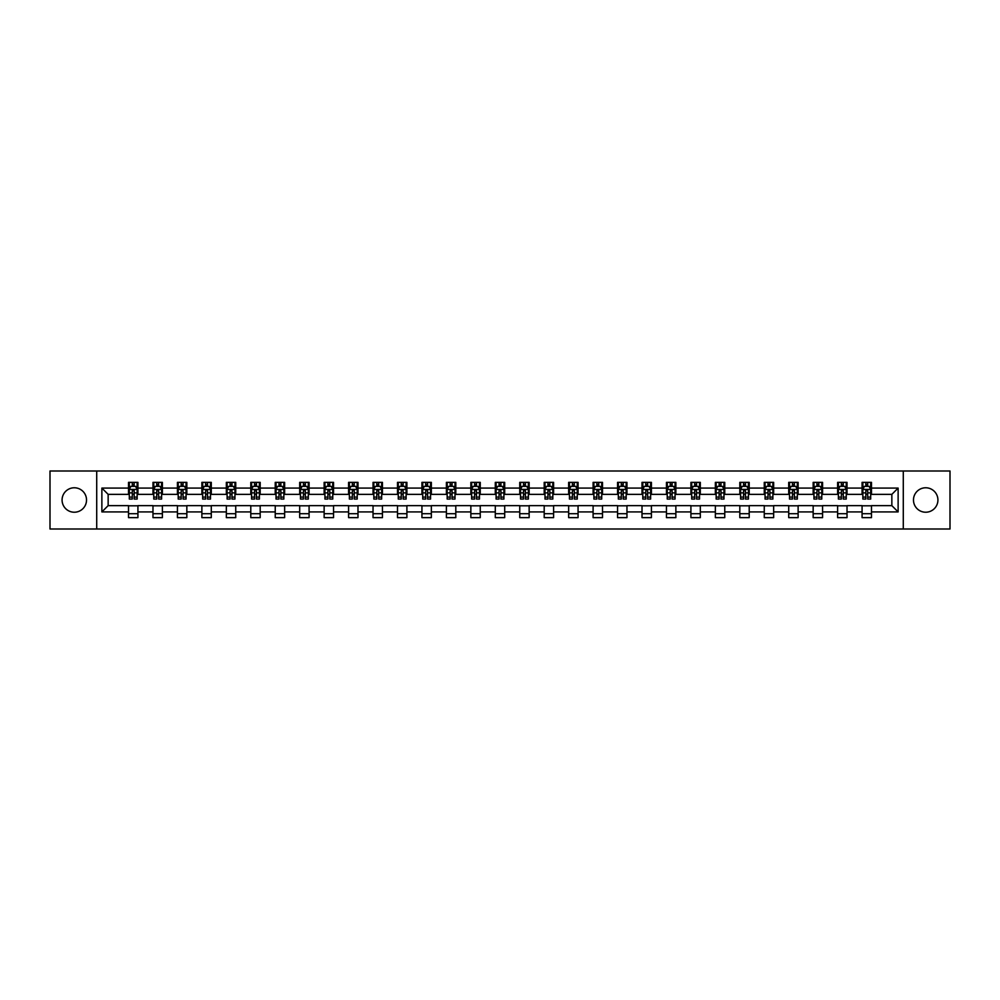 <?xml version="1.0" encoding="UTF-8"?>
<svg xmlns="http://www.w3.org/2000/svg" width="1000" height="1000" viewBox="0 0 1000 1000"><rect width="100%" height="100%" fill="white"/><g stroke="black" fill="none" stroke-linecap="round" stroke-linejoin="round"><path stroke-width="1.5" d="M925.7 487.775A12.225 12.225 0 0 0 913.475 500A12.225 12.225 0 0 0 925.7 512.225A12.225 12.225 0 0 0 937.925 500A12.225 12.225 0 0 0 925.7 487.775M74.3 487.775A12.225 12.225 0 0 0 62.075 500A12.225 12.225 0 0 0 74.3 512.225A12.225 12.225 0 0 0 86.525 500A12.225 12.225 0 0 0 74.3 487.775M903.288 529L950 529L950 471L903.288 471L903.288 529L96.713 529L96.713 471L50 471L50 529L96.713 529M903.288 471L96.713 471M871.475 488.088L871.475 482.362L862.075 482.362L862.075 488.088L847.025 488.088L847.025 482.362L837.613 482.362L837.613 488.088L822.575 488.088L822.575 482.362L813.162 482.362L813.162 488.088L798.125 488.088L798.125 482.362L788.713 482.362L788.713 488.088L773.662 488.088L773.662 482.362L764.262 482.362L764.262 488.088L749.212 488.088L749.212 482.362L739.812 482.362L739.812 488.088L724.762 488.088L724.762 482.362L715.362 482.362L715.362 488.088L700.312 488.088L700.312 482.362L690.913 482.362L690.913 488.088L675.863 488.088L675.863 482.362L666.462 482.362L666.462 488.088L651.413 488.088L651.413 482.362L642.013 482.362L642.013 488.088L626.962 488.088L626.962 482.362L617.55 482.362L617.55 488.088L602.513 488.088L602.513 482.362L593.1 482.362L593.1 488.088L578.062 488.088L578.062 482.362L568.65 482.362L568.65 488.088L553.6 488.088L553.6 482.362L544.2 482.362L544.2 488.088L529.15 488.088L529.15 482.362L519.75 482.362L519.75 488.088L504.7 488.088L504.7 482.362L495.3 482.362L495.3 488.088L480.25 488.088L480.25 482.362L470.85 482.362L470.85 488.088L455.8 488.088L455.8 482.362L446.4 482.362L446.4 488.088L431.35 488.088L431.35 482.362L421.938 482.362L421.938 488.088L406.9 488.088L406.9 482.362L397.488 482.362L397.488 488.088L382.45 488.088L382.45 482.362L373.038 482.362L373.038 488.088L357.987 488.088L357.987 482.362L348.587 482.362L348.587 488.088L333.537 488.088L333.537 482.362L324.137 482.362L324.137 488.088L309.088 488.088L309.088 482.362L299.688 482.362L299.688 488.088L284.637 488.088L284.637 482.362L275.238 482.362L275.238 488.088L260.188 488.088L260.188 482.362L250.787 482.362L250.787 488.088L235.738 488.088L235.738 482.362L226.337 482.362L226.337 488.088L211.287 488.088L211.287 482.362L201.875 482.362L201.875 488.088L186.838 488.088L186.838 482.362L177.425 482.362L177.425 488.088L162.387 488.088L162.387 482.362L152.975 482.362L152.975 488.088L137.925 488.088L137.925 482.362L128.525 482.362L128.525 488.088L101.875 488.088L101.875 511.912L108.15 505.637L128.525 505.637L128.525 517.638L137.925 517.638L137.925 505.637L152.975 505.637L152.975 517.638L162.387 517.638L162.387 505.637L177.425 505.637L177.425 517.638L186.838 517.638L186.838 505.637L201.875 505.637L201.875 517.638L211.287 517.638L211.287 505.637L226.337 505.637L226.337 517.638L235.738 517.638L235.738 505.637L250.787 505.637L250.787 517.638L260.188 517.638L260.188 505.637L275.238 505.637L275.238 517.638L284.637 517.638L284.637 505.637L299.688 505.637L299.688 517.638L309.088 517.638L309.088 505.637L324.137 505.637L324.137 517.638L333.537 517.638L333.537 505.637L348.587 505.637L348.587 517.638L357.987 517.638L357.987 505.637L373.038 505.637L373.038 517.638L382.45 517.638L382.45 505.637L397.488 505.637L397.488 517.638L406.9 517.638L406.9 505.637L421.938 505.637L421.938 517.638L431.35 517.638L431.35 505.637L446.4 505.637L446.4 517.638L455.8 517.638L455.8 505.637L470.85 505.637L470.85 517.638L480.25 517.638L480.25 505.637L495.3 505.637L495.3 517.638L504.7 517.638L504.7 505.637L519.75 505.637L519.75 517.638L529.15 517.638L529.15 505.637L544.2 505.637L544.2 517.638L553.6 517.638L553.6 505.637L568.65 505.637L568.65 517.638L578.062 517.638L578.062 505.637L593.1 505.637L593.1 517.638L602.513 517.638L602.513 505.637L617.55 505.637L617.55 517.638L626.962 517.638L626.962 505.637L642.013 505.637L642.013 517.638L651.413 517.638L651.413 505.637L666.462 505.637L666.462 517.638L675.863 517.638L675.863 505.637L690.913 505.637L690.913 517.638L700.312 517.638L700.312 505.637L715.362 505.637L715.362 517.638L724.762 517.638L724.762 505.637L739.812 505.637L739.812 517.638L749.212 517.638L749.212 505.637L764.262 505.637L764.262 517.638L773.662 517.638L773.662 505.637L788.713 505.637L788.713 517.638L798.125 517.638L798.125 505.637L813.162 505.637L813.162 517.638L822.575 517.638L822.575 505.637L837.613 505.637L837.613 517.638L847.025 517.638L847.025 505.637L862.075 505.637L862.075 517.638L871.475 517.638L871.475 505.637L891.85 505.637L891.85 494.363L871.475 494.363L871.475 488.088L898.125 488.088L898.125 511.912L871.475 511.912M862.075 511.912L847.025 511.912M837.613 511.912L822.575 511.912M813.162 511.912L798.125 511.912M788.713 511.912L773.662 511.912M764.262 511.912L749.212 511.912M739.812 511.912L724.762 511.912M715.362 511.912L700.312 511.912M690.913 511.912L675.863 511.912M666.462 511.912L651.413 511.912M642.013 511.912L626.962 511.912M617.55 511.912L602.513 511.912M593.1 511.912L578.062 511.912M568.65 511.912L553.6 511.912M544.2 511.912L529.15 511.912M519.75 511.912L504.7 511.912M495.3 511.912L480.25 511.912M470.85 511.912L455.8 511.912M446.4 511.912L431.35 511.912M421.938 511.912L406.9 511.912M397.488 511.912L382.45 511.912M373.038 511.912L357.987 511.912M348.587 511.912L333.537 511.912M324.137 511.912L309.088 511.912M299.688 511.912L284.637 511.912M275.238 511.912L260.188 511.912M250.787 511.912L235.738 511.912M226.337 511.912L211.287 511.912M201.875 511.912L186.838 511.912M177.425 511.912L162.387 511.912M152.975 511.912L137.925 511.912M128.525 511.912L101.875 511.912M862.075 488.088L862.075 494.363L847.025 494.363L847.025 488.088M837.613 488.088L837.613 494.363L822.575 494.363L822.575 488.088M813.162 488.088L813.162 494.363L798.125 494.363L798.125 488.088M788.713 488.088L788.713 494.363L773.662 494.363L773.662 488.088M764.262 488.088L764.262 494.363L749.212 494.363L749.212 488.088M739.812 488.088L739.812 494.363L724.762 494.363L724.762 488.088M715.362 488.088L715.362 494.363L700.312 494.363L700.312 488.088M690.913 488.088L690.913 494.363L675.863 494.363L675.863 488.088M666.462 488.088L666.462 494.363L651.413 494.363L651.413 488.088M642.013 488.088L642.013 494.363L626.962 494.363L626.962 488.088M617.55 488.088L617.55 494.363L602.513 494.363L602.513 488.088M593.1 488.088L593.1 494.363L578.062 494.363L578.062 488.088M568.65 488.088L568.65 494.363L553.6 494.363L553.6 488.088M544.2 488.088L544.2 494.363L529.15 494.363L529.15 488.088M519.75 488.088L519.75 494.363L504.7 494.363L504.7 488.088M495.3 488.088L495.3 494.363L480.25 494.363L480.25 488.088M470.85 488.088L470.85 494.363L455.8 494.363L455.8 488.088M446.4 488.088L446.4 494.363L431.35 494.363L431.35 488.088M421.938 488.088L421.938 494.363L406.9 494.363L406.9 488.088M397.488 488.088L397.488 494.363L382.45 494.363L382.45 488.088M373.038 488.088L373.038 494.363L357.987 494.363L357.987 488.088M348.587 488.088L348.587 494.363L333.537 494.363L333.537 488.088M324.137 488.088L324.137 494.363L309.088 494.363L309.088 488.088M299.688 488.088L299.688 494.363L284.637 494.363L284.637 488.088M275.238 488.088L275.238 494.363L260.188 494.363L260.188 488.088M250.787 488.088L250.787 494.363L235.738 494.363L235.738 488.088M226.337 488.088L226.337 494.363L211.287 494.363L211.287 488.088M201.875 488.088L201.875 494.363L186.838 494.363L186.838 488.088M177.425 488.088L177.425 494.363L162.387 494.363L162.387 488.088M152.975 488.088L152.975 494.363L137.925 494.363L137.925 488.088M128.525 488.088L128.525 494.363L108.15 494.363L101.875 488.088M108.15 494.363L108.15 505.637M898.125 511.912L891.85 505.637M891.85 494.363L898.125 488.088M128.525 486.287L129.312 486.287M132.287 486.287L134.175 486.287M137.15 486.287L137.925 486.287M128.525 494.2L129.312 494.2M132.287 494.2L134.175 494.2M137.15 494.2L137.925 494.2M128.525 505.8L137.925 505.8M128.525 513.713L137.925 513.713M152.975 505.8L162.387 505.8M152.975 513.713L162.387 513.713M152.975 486.287L153.763 486.287M156.738 486.287L158.625 486.287M161.6 486.287L162.387 486.287M152.975 494.2L153.763 494.2M156.738 494.2L158.625 494.2M161.6 494.2L162.387 494.2M177.425 505.8L186.838 505.8M177.425 513.713L186.838 513.713M177.425 486.287L178.212 486.287M181.188 486.287L183.075 486.287M186.05 486.287L186.838 486.287M177.425 494.2L178.212 494.2M181.188 494.2L183.075 494.2M186.05 494.2L186.838 494.2M201.875 505.8L211.287 505.8M201.875 513.713L211.287 513.713M201.875 486.287L202.662 486.287M205.637 486.287L207.525 486.287M210.5 486.287L211.287 486.287M201.875 494.2L202.662 494.2M205.637 494.2L207.525 494.2M210.5 494.2L211.287 494.2M226.337 505.8L235.738 505.8M226.337 513.713L235.738 513.713M226.337 486.287L227.113 486.287M230.1 486.287L231.975 486.287M234.95 486.287L235.738 486.287M226.337 494.2L227.113 494.2M230.1 494.2L231.975 494.2M234.95 494.2L235.738 494.2M250.787 505.8L260.188 505.8M250.787 513.713L260.188 513.713M250.787 486.287L251.562 486.287M254.55 486.287L256.425 486.287M259.4 486.287L260.188 486.287M250.787 494.2L251.562 494.2M254.55 494.2L256.425 494.2M259.4 494.2L260.188 494.2M275.238 505.8L284.637 505.8M275.238 513.713L284.637 513.713M275.238 486.287L276.025 486.287M279 486.287L280.875 486.287M283.85 486.287L284.637 486.287M275.238 494.2L276.025 494.2M279 494.2L280.875 494.2M283.85 494.2L284.637 494.2M299.688 505.8L309.088 505.8M299.688 513.713L309.088 513.713M299.688 486.287L300.475 486.287M303.45 486.287L305.325 486.287M308.312 486.287L309.088 486.287M299.688 494.2L300.475 494.2M303.45 494.2L305.325 494.2M308.312 494.2L309.088 494.2M324.137 505.8L333.537 505.8M324.137 513.713L333.537 513.713M324.137 486.287L324.925 486.287M327.9 486.287L329.775 486.287M332.762 486.287L333.537 486.287M324.137 494.2L324.925 494.2M327.9 494.2L329.775 494.2M332.762 494.2L333.537 494.2M348.587 505.8L357.987 505.8M348.587 513.713L357.987 513.713M348.587 486.287L349.375 486.287M352.35 486.287L354.237 486.287M357.212 486.287L357.987 486.287M348.587 494.2L349.375 494.2M352.35 494.2L354.237 494.2M357.212 494.2L357.987 494.2M373.038 505.8L382.45 505.8M373.038 513.713L382.45 513.713M373.038 486.287L373.825 486.287M376.8 486.287L378.688 486.287M381.662 486.287L382.45 486.287M373.038 494.2L373.825 494.2M376.8 494.2L378.688 494.2M381.662 494.2L382.45 494.2M397.488 505.8L406.9 505.8M397.488 513.713L406.9 513.713M397.488 486.287L398.275 486.287M401.25 486.287L403.137 486.287M406.112 486.287L406.9 486.287M397.488 494.2L398.275 494.2M401.25 494.2L403.137 494.2M406.112 494.2L406.9 494.2M421.938 505.8L431.35 505.8M421.938 513.713L431.35 513.713M421.938 486.287L422.725 486.287M425.7 486.287L427.587 486.287M430.562 486.287L431.35 486.287M421.938 494.2L422.725 494.2M425.7 494.2L427.587 494.2M430.562 494.2L431.35 494.2M446.4 505.8L455.8 505.8M446.4 513.713L455.8 513.713M446.4 486.287L447.175 486.287M450.163 486.287L452.038 486.287M455.012 486.287L455.8 486.287M446.4 494.2L447.175 494.2M450.163 494.2L452.038 494.2M455.012 494.2L455.8 494.2M470.85 505.8L480.25 505.8M470.85 513.713L480.25 513.713M470.85 486.287L471.625 486.287M474.613 486.287L476.488 486.287M479.462 486.287L480.25 486.287M470.85 494.2L471.625 494.2M474.613 494.2L476.488 494.2M479.462 494.2L480.25 494.2M495.3 505.8L504.7 505.8M495.3 513.713L504.7 513.713M495.3 486.287L496.087 486.287M499.062 486.287L500.938 486.287M503.913 486.287L504.7 486.287M495.3 494.2L496.087 494.2M499.062 494.2L500.938 494.2M503.913 494.2L504.7 494.2M519.75 505.8L529.15 505.8M519.75 513.713L529.15 513.713M519.75 486.287L520.538 486.287M523.513 486.287L525.388 486.287M528.375 486.287L529.15 486.287M519.75 494.2L520.538 494.2M523.513 494.2L525.388 494.2M528.375 494.2L529.15 494.2M544.2 505.8L553.6 505.8M544.2 513.713L553.6 513.713M544.2 486.287L544.987 486.287M547.962 486.287L549.837 486.287M552.825 486.287L553.6 486.287M544.2 494.2L544.987 494.2M547.962 494.2L549.837 494.2M552.825 494.2L553.6 494.2M568.65 505.8L578.062 505.8M568.65 513.713L578.062 513.713M568.65 486.287L569.438 486.287M572.413 486.287L574.3 486.287M577.275 486.287L578.062 486.287M568.65 494.2L569.438 494.2M572.413 494.2L574.3 494.2M577.275 494.2L578.062 494.2M593.1 505.8L602.513 505.8M593.1 513.713L602.513 513.713M593.1 486.287L593.888 486.287M596.862 486.287L598.75 486.287M601.725 486.287L602.513 486.287M593.1 494.2L593.888 494.2M596.862 494.2L598.75 494.2M601.725 494.2L602.513 494.2M617.55 505.8L626.962 505.8M617.55 513.713L626.962 513.713M617.55 486.287L618.337 486.287M621.312 486.287L623.2 486.287M626.175 486.287L626.962 486.287M617.55 494.2L618.337 494.2M621.312 494.2L623.2 494.2M626.175 494.2L626.962 494.2M642.013 505.8L651.413 505.8M642.013 513.713L651.413 513.713M642.013 486.287L642.788 486.287M645.763 486.287L647.65 486.287M650.625 486.287L651.413 486.287M642.013 494.2L642.788 494.2M645.763 494.2L647.65 494.2M650.625 494.2L651.413 494.2M666.462 505.8L675.863 505.8M666.462 513.713L675.863 513.713M666.462 486.287L667.237 486.287M670.225 486.287L672.1 486.287M675.075 486.287L675.863 486.287M666.462 494.2L667.237 494.2M670.225 494.2L672.1 494.2M675.075 494.2L675.863 494.2M690.913 505.8L700.312 505.8M690.913 513.713L700.312 513.713M690.913 486.287L691.688 486.287M694.675 486.287L696.55 486.287M699.525 486.287L700.312 486.287M690.913 494.2L691.688 494.2M694.675 494.2L696.55 494.2M699.525 494.2L700.312 494.2M715.362 505.8L724.762 505.8M715.362 513.713L724.762 513.713M715.362 486.287L716.15 486.287M719.125 486.287L721 486.287M723.975 486.287L724.762 486.287M715.362 494.2L716.15 494.2M719.125 494.2L721 494.2M723.975 494.2L724.762 494.2M739.812 505.8L749.212 505.8M739.812 513.713L749.212 513.713M739.812 486.287L740.6 486.287M743.575 486.287L745.45 486.287M748.438 486.287L749.212 486.287M739.812 494.2L740.6 494.2M743.575 494.2L745.45 494.2M748.438 494.2L749.212 494.2M764.262 505.8L773.662 505.8M764.262 513.713L773.662 513.713M764.262 486.287L765.05 486.287M768.025 486.287L769.9 486.287M772.887 486.287L773.662 486.287M764.262 494.2L765.05 494.2M768.025 494.2L769.9 494.2M772.887 494.2L773.662 494.2M788.713 505.8L798.125 505.8M788.713 513.713L798.125 513.713M788.713 486.287L789.5 486.287M792.475 486.287L794.362 486.287M797.337 486.287L798.125 486.287M788.713 494.2L789.5 494.2M792.475 494.2L794.362 494.2M797.337 494.2L798.125 494.2M813.162 505.8L822.575 505.8M813.162 513.713L822.575 513.713M813.162 486.287L813.95 486.287M816.925 486.287L818.812 486.287M821.787 486.287L822.575 486.287M813.162 494.2L813.95 494.2M816.925 494.2L818.812 494.2M821.787 494.2L822.575 494.2M837.613 505.8L847.025 505.8M837.613 513.713L847.025 513.713M837.613 486.287L838.4 486.287M841.375 486.287L843.263 486.287M846.237 486.287L847.025 486.287M837.613 494.2L838.4 494.2M841.375 494.2L843.263 494.2M846.237 494.2L847.025 494.2M862.075 505.8L871.475 505.8M862.075 513.713L871.475 513.713M862.075 486.287L862.85 486.287M865.825 486.287L867.712 486.287M870.688 486.287L871.475 486.287M862.075 494.2L862.85 494.2M865.825 494.2L867.712 494.2M870.688 494.2L871.475 494.2M134.175 484.4L132.287 484.4M137.15 497.1L134.175 497.1L134.175 499.062L137.15 499.062L137.15 489.5L135.575 486.362L130.875 486.362L129.312 489.5L129.312 499.062L132.287 499.062L132.287 497.1L129.312 497.1M129.312 489.5L129.312 482.362M137.15 489.5L137.15 482.362M132.287 486.362L132.287 482.362M134.175 482.362L134.175 486.362M134.175 497.1L134.175 490.675L132.287 490.675L132.287 497.1M158.625 484.4L156.738 484.4M161.6 497.1L158.625 497.1L158.625 499.062L161.6 499.062L161.6 489.5L160.037 486.362L155.325 486.362L153.763 489.5L153.763 499.062L156.738 499.062L156.738 497.1L153.763 497.1M153.763 489.5L153.763 482.362M161.6 489.5L161.6 482.362M156.738 486.362L156.738 482.362M158.625 482.362L158.625 486.362M158.625 497.1L158.625 490.675L156.738 490.675L156.738 497.1M183.075 484.4L181.188 484.4M186.05 497.1L183.075 497.1L183.075 499.062L186.05 499.062L186.05 489.5L184.488 486.362L179.775 486.362L178.212 489.5L178.212 499.062L181.188 499.062L181.188 497.1L178.212 497.1M178.212 489.5L178.212 482.362M186.05 489.5L186.05 482.362M181.188 486.362L181.188 482.362M183.075 482.362L183.075 486.362M183.075 497.1L183.075 490.675L181.188 490.675L181.188 497.1M207.525 484.4L205.637 484.4M210.5 497.1L207.525 497.1L207.525 499.062L210.5 499.062L210.5 489.5L208.938 486.362L204.237 486.362L202.662 489.5L202.662 499.062L205.637 499.062L205.637 497.1L202.662 497.1M202.662 489.5L202.662 482.362M210.5 489.5L210.5 482.362M205.637 486.362L205.637 482.362M207.525 482.362L207.525 486.362M207.525 497.1L207.525 490.675L205.637 490.675L205.637 497.1M231.975 484.4L230.1 484.4M234.95 497.1L231.975 497.1L231.975 499.062L234.95 499.062L234.95 489.5L233.388 486.362L228.688 486.362L227.113 489.5L227.113 499.062L230.1 499.062L230.1 497.1L227.113 497.1M227.113 489.5L227.113 482.362M234.95 489.5L234.95 482.362M230.1 486.362L230.1 482.362M231.975 482.362L231.975 486.362M231.975 497.1L231.975 490.675L230.1 490.675L230.1 497.1M256.425 484.4L254.55 484.4M259.4 497.1L256.425 497.1L256.425 499.062L259.4 499.062L259.4 489.5L257.838 486.362L253.137 486.362L251.562 489.5L251.562 499.062L254.55 499.062L254.55 497.1L251.562 497.1M251.562 489.5L251.562 482.362M259.4 489.5L259.4 482.362M254.55 486.362L254.55 482.362M256.425 482.362L256.425 486.362M256.425 497.1L256.425 490.675L254.55 490.675L254.55 497.1M280.875 484.4L279 484.4M283.85 497.1L280.875 497.1L280.875 499.062L283.85 499.062L283.85 489.5L282.288 486.362L277.587 486.362L276.025 489.5L276.025 499.062L279 499.062L279 497.1L276.025 497.1M276.025 489.5L276.025 482.362M283.85 489.5L283.85 482.362M279 486.362L279 482.362M280.875 482.362L280.875 486.362M280.875 497.1L280.875 490.675L279 490.675L279 497.1M305.325 484.4L303.45 484.4M308.312 497.1L305.325 497.1L305.325 499.062L308.312 499.062L308.312 489.5L306.737 486.362L302.038 486.362L300.475 489.5L300.475 499.062L303.45 499.062L303.45 497.1L300.475 497.1M300.475 489.5L300.475 482.362M308.312 489.5L308.312 482.362M303.45 486.362L303.45 482.362M305.325 482.362L305.325 486.362M305.325 497.1L305.325 490.675L303.45 490.675L303.45 497.1M329.775 484.4L327.9 484.4M332.762 497.1L329.775 497.1L329.775 499.062L332.762 499.062L332.762 489.5L331.188 486.362L326.488 486.362L324.925 489.5L324.925 499.062L327.9 499.062L327.9 497.1L324.925 497.1M324.925 489.5L324.925 482.362M332.762 489.5L332.762 482.362M327.9 486.362L327.9 482.362M329.775 482.362L329.775 486.362M329.775 497.1L329.775 490.675L327.9 490.675L327.9 497.1M354.237 484.4L352.35 484.4M357.212 497.1L354.237 497.1L354.237 499.062L357.212 499.062L357.212 489.5L355.637 486.362L350.938 486.362L349.375 489.5L349.375 499.062L352.35 499.062L352.35 497.1L349.375 497.1M349.375 489.5L349.375 482.362M357.212 489.5L357.212 482.362M352.35 486.362L352.35 482.362M354.237 482.362L354.237 486.362M354.237 497.1L354.237 490.675L352.35 490.675L352.35 497.1M378.688 484.4L376.8 484.4M381.662 497.1L378.688 497.1L378.688 499.062L381.662 499.062L381.662 489.5L380.1 486.362L375.387 486.362L373.825 489.5L373.825 499.062L376.8 499.062L376.8 497.1L373.825 497.1M373.825 489.5L373.825 482.362M381.662 489.5L381.662 482.362M376.8 486.362L376.8 482.362M378.688 482.362L378.688 486.362M378.688 497.1L378.688 490.675L376.8 490.675L376.8 497.1M403.137 484.4L401.25 484.4M406.112 497.1L403.137 497.1L403.137 499.062L406.112 499.062L406.112 489.5L404.55 486.362L399.837 486.362L398.275 489.5L398.275 499.062L401.25 499.062L401.25 497.1L398.275 497.1M398.275 489.5L398.275 482.362M406.112 489.5L406.112 482.362M401.25 486.362L401.25 482.362M403.137 482.362L403.137 486.362M403.137 497.1L403.137 490.675L401.25 490.675L401.25 497.1M427.587 484.4L425.7 484.4M430.562 497.1L427.587 497.1L427.587 499.062L430.562 499.062L430.562 489.5L429 486.362L424.3 486.362L422.725 489.5L422.725 499.062L425.7 499.062L425.7 497.1L422.725 497.1M422.725 489.5L422.725 482.362M430.562 489.5L430.562 482.362M425.7 486.362L425.7 482.362M427.587 482.362L427.587 486.362M427.587 497.1L427.587 490.675L425.7 490.675L425.7 497.1M452.038 484.4L450.163 484.4M455.012 497.1L452.038 497.1L452.038 499.062L455.012 499.062L455.012 489.5L453.45 486.362L448.75 486.362L447.175 489.5L447.175 499.062L450.163 499.062L450.163 497.1L447.175 497.1M447.175 489.5L447.175 482.362M455.012 489.5L455.012 482.362M450.163 486.362L450.163 482.362M452.038 482.362L452.038 486.362M452.038 497.1L452.038 490.675L450.163 490.675L450.163 497.1M476.488 484.4L474.613 484.4M479.462 497.1L476.488 497.1L476.488 499.062L479.462 499.062L479.462 489.5L477.9 486.362L473.2 486.362L471.625 489.5L471.625 499.062L474.613 499.062L474.613 497.1L471.625 497.1M471.625 489.5L471.625 482.362M479.462 489.5L479.462 482.362M474.613 486.362L474.613 482.362M476.488 482.362L476.488 486.362M476.488 497.1L476.488 490.675L474.613 490.675L474.613 497.1M500.938 484.4L499.062 484.4M503.913 497.1L500.938 497.1L500.938 499.062L503.913 499.062L503.913 489.5L502.35 486.362L497.65 486.362L496.087 489.5L496.087 499.062L499.062 499.062L499.062 497.1L496.087 497.1M496.087 489.5L496.087 482.362M503.913 489.5L503.913 482.362M499.062 486.362L499.062 482.362M500.938 482.362L500.938 486.362M500.938 497.1L500.938 490.675L499.062 490.675L499.062 497.1M525.388 484.4L523.513 484.4M528.375 497.1L525.388 497.1L525.388 499.062L528.375 499.062L528.375 489.5L526.8 486.362L522.1 486.362L520.538 489.5L520.538 499.062L523.513 499.062L523.513 497.1L520.538 497.1M520.538 489.5L520.538 482.362M528.375 489.5L528.375 482.362M523.513 486.362L523.513 482.362M525.388 482.362L525.388 486.362M525.388 497.1L525.388 490.675L523.513 490.675L523.513 497.1M549.837 484.4L547.962 484.4M552.825 497.1L549.837 497.1L549.837 499.062L552.825 499.062L552.825 489.5L551.25 486.362L546.55 486.362L544.987 489.5L544.987 499.062L547.962 499.062L547.962 497.1L544.987 497.1M544.987 489.5L544.987 482.362M552.825 489.5L552.825 482.362M547.962 486.362L547.962 482.362M549.837 482.362L549.837 486.362M549.837 497.1L549.837 490.675L547.962 490.675L547.962 497.1M574.3 484.4L572.413 484.4M577.275 497.1L574.3 497.1L574.3 499.062L577.275 499.062L577.275 489.5L575.7 486.362L571 486.362L569.438 489.5L569.438 499.062L572.413 499.062L572.413 497.1L569.438 497.1M569.438 489.5L569.438 482.362M577.275 489.5L577.275 482.362M572.413 486.362L572.413 482.362M574.3 482.362L574.3 486.362M574.3 497.1L574.3 490.675L572.413 490.675L572.413 497.1M598.75 484.4L596.862 484.4M601.725 497.1L598.75 497.1L598.75 499.062L601.725 499.062L601.725 489.5L600.163 486.362L595.45 486.362L593.888 489.5L593.888 499.062L596.862 499.062L596.862 497.1L593.888 497.1M593.888 489.5L593.888 482.362M601.725 489.5L601.725 482.362M596.862 486.362L596.862 482.362M598.75 482.362L598.75 486.362M598.75 497.1L598.75 490.675L596.862 490.675L596.862 497.1M623.2 484.4L621.312 484.4M626.175 497.1L623.2 497.1L623.2 499.062L626.175 499.062L626.175 489.5L624.612 486.362L619.9 486.362L618.337 489.5L618.337 499.062L621.312 499.062L621.312 497.1L618.337 497.1M618.337 489.5L618.337 482.362M626.175 489.5L626.175 482.362M621.312 486.362L621.312 482.362M623.2 482.362L623.2 486.362M623.2 497.1L623.2 490.675L621.312 490.675L621.312 497.1M647.65 484.4L645.763 484.4M650.625 497.1L647.65 497.1L647.65 499.062L650.625 499.062L650.625 489.5L649.062 486.362L644.362 486.362L642.788 489.5L642.788 499.062L645.763 499.062L645.763 497.1L642.788 497.1M642.788 489.5L642.788 482.362M650.625 489.5L650.625 482.362M645.763 486.362L645.763 482.362M647.65 482.362L647.65 486.362M647.65 497.1L647.65 490.675L645.763 490.675L645.763 497.1M672.1 484.4L670.225 484.4M675.075 497.1L672.1 497.1L672.1 499.062L675.075 499.062L675.075 489.5L673.512 486.362L668.812 486.362L667.237 489.5L667.237 499.062L670.225 499.062L670.225 497.1L667.237 497.1M667.237 489.5L667.237 482.362M675.075 489.5L675.075 482.362M670.225 486.362L670.225 482.362M672.1 482.362L672.1 486.362M672.1 497.1L672.1 490.675L670.225 490.675L670.225 497.1M696.55 484.4L694.675 484.4M699.525 497.1L696.55 497.1L696.55 499.062L699.525 499.062L699.525 489.5L697.962 486.362L693.263 486.362L691.688 489.5L691.688 499.062L694.675 499.062L694.675 497.1L691.688 497.1M691.688 489.5L691.688 482.362M699.525 489.5L699.525 482.362M694.675 486.362L694.675 482.362M696.55 482.362L696.55 486.362M696.55 497.1L696.55 490.675L694.675 490.675L694.675 497.1M721 484.4L719.125 484.4M723.975 497.1L721 497.1L721 499.062L723.975 499.062L723.975 489.5L722.412 486.362L717.712 486.362L716.15 489.5L716.15 499.062L719.125 499.062L719.125 497.1L716.15 497.1M716.15 489.5L716.15 482.362M723.975 489.5L723.975 482.362M719.125 486.362L719.125 482.362M721 482.362L721 486.362M721 497.1L721 490.675L719.125 490.675L719.125 497.1M745.45 484.4L743.575 484.4M748.438 497.1L745.45 497.1L745.45 499.062L748.438 499.062L748.438 489.5L746.862 486.362L742.163 486.362L740.6 489.5L740.6 499.062L743.575 499.062L743.575 497.1L740.6 497.1M740.6 489.5L740.6 482.362M748.438 489.5L748.438 482.362M743.575 486.362L743.575 482.362M745.45 482.362L745.45 486.362M745.45 497.1L745.45 490.675L743.575 490.675L743.575 497.1M769.9 484.4L768.025 484.4M772.887 497.1L769.9 497.1L769.9 499.062L772.887 499.062L772.887 489.5L771.312 486.362L766.612 486.362L765.05 489.5L765.05 499.062L768.025 499.062L768.025 497.1L765.05 497.1M765.05 489.5L765.05 482.362M772.887 489.5L772.887 482.362M768.025 486.362L768.025 482.362M769.9 482.362L769.9 486.362M769.9 497.1L769.9 490.675L768.025 490.675L768.025 497.1M794.362 484.4L792.475 484.4M797.337 497.1L794.362 497.1L794.362 499.062L797.337 499.062L797.337 489.5L795.763 486.362L791.062 486.362L789.5 489.5L789.5 499.062L792.475 499.062L792.475 497.1L789.5 497.1M789.5 489.5L789.5 482.362M797.337 489.5L797.337 482.362M792.475 486.362L792.475 482.362M794.362 482.362L794.362 486.362M794.362 497.1L794.362 490.675L792.475 490.675L792.475 497.1M818.812 484.4L816.925 484.4M821.787 497.1L818.812 497.1L818.812 499.062L821.787 499.062L821.787 489.5L820.225 486.362L815.512 486.362L813.95 489.5L813.95 499.062L816.925 499.062L816.925 497.1L813.95 497.1M813.95 489.5L813.95 482.362M821.787 489.5L821.787 482.362M816.925 486.362L816.925 482.362M818.812 482.362L818.812 486.362M818.812 497.1L818.812 490.675L816.925 490.675L816.925 497.1M843.263 484.4L841.375 484.4M846.237 497.1L843.263 497.1L843.263 499.062L846.237 499.062L846.237 489.5L844.675 486.362L839.963 486.362L838.4 489.5L838.4 499.062L841.375 499.062L841.375 497.1L838.4 497.1M838.4 489.5L838.4 482.362M846.237 489.5L846.237 482.362M841.375 486.362L841.375 482.362M843.263 482.362L843.263 486.362M843.263 497.1L843.263 490.675L841.375 490.675L841.375 497.1M867.712 484.4L865.825 484.4M870.688 497.1L867.712 497.1L867.712 499.062L870.688 499.062L870.688 489.5L869.125 486.362L864.425 486.362L862.85 489.5L862.85 499.062L865.825 499.062L865.825 497.1L862.85 497.1M862.85 489.5L862.85 482.362M870.688 489.5L870.688 482.362M865.825 486.362L865.825 482.362M867.712 482.362L867.712 486.362M867.712 497.1L867.712 490.675L865.825 490.675L865.825 497.1M137.113 489.425L129.35 489.425M129.312 486.55L130.787 486.55M135.675 486.55L137.15 486.55M132.287 492.887L129.312 492.887M137.15 492.887L134.175 492.887M134.175 485.4L132.287 485.4M161.562 489.425L153.8 489.425M153.763 486.55L155.238 486.55M160.125 486.55L161.6 486.55M156.738 492.887L153.763 492.887M161.6 492.887L158.625 492.887M158.625 485.4L156.738 485.4M186.012 489.425L178.25 489.425M178.212 486.55L179.688 486.55M184.575 486.55L186.05 486.55M181.188 492.887L178.212 492.887M186.05 492.887L183.075 492.887M183.075 485.4L181.188 485.4M210.463 489.425L202.7 489.425M202.662 486.55L204.137 486.55M209.025 486.55L210.5 486.55M205.637 492.887L202.662 492.887M210.5 492.887L207.525 492.887M207.525 485.4L205.637 485.4M234.913 489.425L227.15 489.425M227.113 486.55L228.588 486.55M233.475 486.55L234.95 486.55M230.1 492.887L227.113 492.887M234.95 492.887L231.975 492.887M231.975 485.4L230.1 485.4M259.363 489.425L251.612 489.425M251.562 486.55L253.038 486.55M257.925 486.55L259.4 486.55M254.55 492.887L251.562 492.887M259.4 492.887L256.425 492.887M256.425 485.4L254.55 485.4M283.812 489.425L276.062 489.425M276.025 486.55L277.488 486.55M282.387 486.55L283.85 486.55M279 492.887L276.025 492.887M283.85 492.887L280.875 492.887M280.875 485.4L279 485.4M308.263 489.425L300.512 489.425M300.475 486.55L301.938 486.55M306.837 486.55L308.312 486.55M303.45 492.887L300.475 492.887M308.312 492.887L305.325 492.887M305.325 485.4L303.45 485.4M332.725 489.425L324.963 489.425M324.925 486.55L326.4 486.55M331.287 486.55L332.762 486.55M327.9 492.887L324.925 492.887M332.762 492.887L329.775 492.887M329.775 485.4L327.9 485.4M357.175 489.425L349.412 489.425M349.375 486.55L350.85 486.55M355.737 486.55L357.212 486.55M352.35 492.887L349.375 492.887M357.212 492.887L354.237 492.887M354.237 485.4L352.35 485.4M381.625 489.425L373.862 489.425M373.825 486.55L375.3 486.55M380.188 486.55L381.662 486.55M376.8 492.887L373.825 492.887M381.662 492.887L378.688 492.887M378.688 485.4L376.8 485.4M406.075 489.425L398.312 489.425M398.275 486.55L399.75 486.55M404.637 486.55L406.112 486.55M401.25 492.887L398.275 492.887M406.112 492.887L403.137 492.887M403.137 485.4L401.25 485.4M430.525 489.425L422.762 489.425M422.725 486.55L424.2 486.55M429.087 486.55L430.562 486.55M425.7 492.887L422.725 492.887M430.562 492.887L427.587 492.887M427.587 485.4L425.7 485.4M454.975 489.425L447.212 489.425M447.175 486.55L448.65 486.55M453.537 486.55L455.012 486.55M450.163 492.887L447.175 492.887M455.012 492.887L452.038 492.887M452.038 485.4L450.163 485.4M479.425 489.425L471.675 489.425M471.625 486.55L473.1 486.55M477.987 486.55L479.462 486.55M474.613 492.887L471.625 492.887M479.462 492.887L476.488 492.887M476.488 485.4L474.613 485.4M503.875 489.425L496.125 489.425M496.087 486.55L497.55 486.55M502.45 486.55L503.913 486.55M499.062 492.887L496.087 492.887M503.913 492.887L500.938 492.887M500.938 485.4L499.062 485.4M528.325 489.425L520.575 489.425M520.538 486.55L522.013 486.55M526.9 486.55L528.375 486.55M523.513 492.887L520.538 492.887M528.375 492.887L525.388 492.887M525.388 485.4L523.513 485.4M552.788 489.425L545.025 489.425M544.987 486.55L546.462 486.55M551.35 486.55L552.825 486.55M547.962 492.887L544.987 492.887M552.825 492.887L549.837 492.887M549.837 485.4L547.962 485.4M577.238 489.425L569.475 489.425M569.438 486.55L570.913 486.55M575.8 486.55L577.275 486.55M572.413 492.887L569.438 492.887M577.275 492.887L574.3 492.887M574.3 485.4L572.413 485.4M601.688 489.425L593.925 489.425M593.888 486.55L595.363 486.55M600.25 486.55L601.725 486.55M596.862 492.887L593.888 492.887M601.725 492.887L598.75 492.887M598.75 485.4L596.862 485.4M626.138 489.425L618.375 489.425M618.337 486.55L619.812 486.55M624.7 486.55L626.175 486.55M621.312 492.887L618.337 492.887M626.175 492.887L623.2 492.887M623.2 485.4L621.312 485.4M650.588 489.425L642.825 489.425M642.788 486.55L644.262 486.55M649.15 486.55L650.625 486.55M645.763 492.887L642.788 492.887M650.625 492.887L647.65 492.887M647.65 485.4L645.763 485.4M675.037 489.425L667.275 489.425M667.237 486.55L668.713 486.55M673.6 486.55L675.075 486.55M670.225 492.887L667.237 492.887M675.075 492.887L672.1 492.887M672.1 485.4L670.225 485.4M699.488 489.425L691.737 489.425M691.688 486.55L693.162 486.55M698.062 486.55L699.525 486.55M694.675 492.887L691.688 492.887M699.525 492.887L696.55 492.887M696.55 485.4L694.675 485.4M723.938 489.425L716.188 489.425M716.15 486.55L717.613 486.55M722.513 486.55L723.975 486.55M719.125 492.887L716.15 492.887M723.975 492.887L721 492.887M721 485.4L719.125 485.4M748.388 489.425L740.638 489.425M740.6 486.55L742.075 486.55M746.963 486.55L748.438 486.55M743.575 492.887L740.6 492.887M748.438 492.887L745.45 492.887M745.45 485.4L743.575 485.4M772.85 489.425L765.088 489.425M765.05 486.55L766.525 486.55M771.413 486.55L772.887 486.55M768.025 492.887L765.05 492.887M772.887 492.887L769.9 492.887M769.9 485.4L768.025 485.4M797.3 489.425L789.538 489.425M789.5 486.55L790.975 486.55M795.863 486.55L797.337 486.55M792.475 492.887L789.5 492.887M797.337 492.887L794.362 492.887M794.362 485.4L792.475 485.4M821.75 489.425L813.988 489.425M813.95 486.55L815.425 486.55M820.312 486.55L821.787 486.55M816.925 492.887L813.95 492.887M821.787 492.887L818.812 492.887M818.812 485.4L816.925 485.4M846.2 489.425L838.438 489.425M838.4 486.55L839.875 486.55M844.762 486.55L846.237 486.55M841.375 492.887L838.4 492.887M846.237 492.887L843.263 492.887M843.263 485.4L841.375 485.4M870.65 489.425L862.887 489.425M862.85 486.55L864.325 486.55M869.212 486.55L870.688 486.55M865.825 492.887L862.85 492.887M870.688 492.887L867.712 492.887M867.712 485.4L865.825 485.4"/></g></svg>
